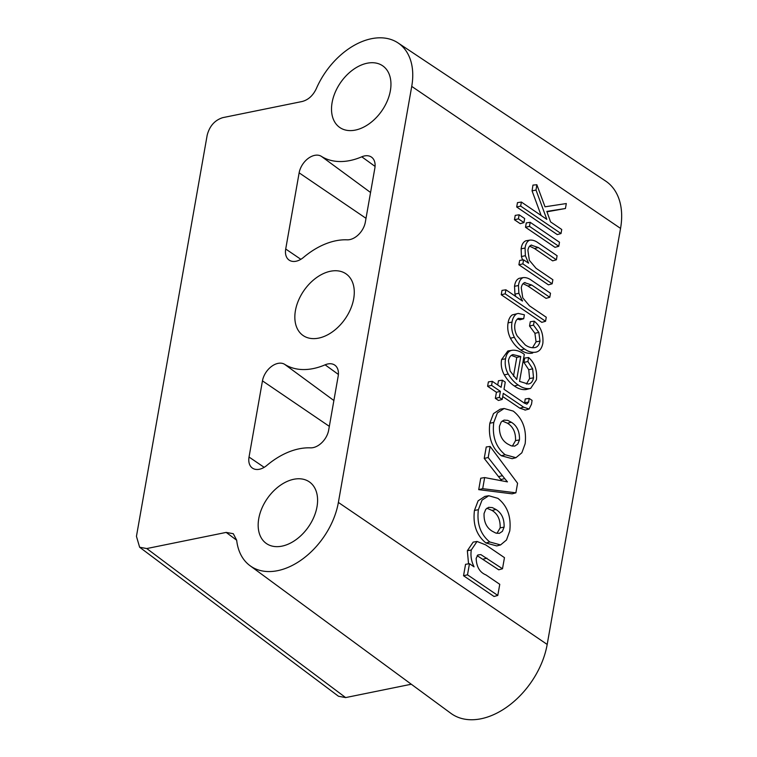 <?xml version="1.0" encoding="UTF-8"?>
<svg xmlns="http://www.w3.org/2000/svg" width="757" height="757" viewBox="0 0 757 757"><rect width="100%" height="100%" fill="white"/><g stroke="black" fill="none" stroke-linecap="round" stroke-linejoin="round"><path stroke-width="1.14" d="M278.027 363.379A16.692 11.109 -55 0 0 262.461 380.866L249.034 457.039A16.692 11.109 -55 0 0 252.545 468.186A16.692 11.109 -55 0 0 266.861 465.404A71.792 47.757 125 0 1 299.147 448.816A71.792 47.757 125 0 1 310.465 447.851A16.692 11.109 -55 0 0 328.661 430.137L338.171 376.182A16.692 11.109 -55 0 0 334.935 365.234A16.692 11.109 -55 0 0 327.847 363.956A16.692 11.109 -55 0 0 325.103 364.827A71.792 47.757 125 0 1 284.679 364.354A16.692 11.109 -55 0 0 278.027 363.379M296.034 261.241A16.692 11.109 -55 0 0 303.538 257.38A71.792 47.757 125 0 1 347.141 239.827A16.692 11.109 -55 0 0 349.772 239.609A16.692 11.109 -55 0 0 365.338 222.123L374.847 168.168A16.692 11.109 -55 0 0 371.621 157.219A16.692 11.109 -55 0 0 361.78 156.803A71.792 47.757 125 0 1 349.971 160.55A71.792 47.757 125 0 1 321.356 156.339A16.692 11.109 -55 0 0 308.231 158.393A16.692 11.109 -55 0 0 299.138 172.842L285.711 249.015A16.692 11.109 -55 0 0 289.221 260.162A16.692 11.109 -55 0 0 296.034 261.241M330.449 271.252A37.566 24.99 -55 0 0 298.504 300.387A37.566 24.99 -55 0 0 303.16 335.559A37.566 24.99 -55 0 0 318.659 338.114A37.566 24.99 -55 0 0 350.519 309.197A37.566 24.99 -55 0 0 346.233 273.996A37.566 24.99 -55 0 0 330.449 271.252M293.773 479.276A37.566 24.99 -55 0 0 261.827 508.411A37.566 24.99 -55 0 0 266.483 543.583A37.566 24.99 -55 0 0 281.983 546.138A37.566 24.99 -55 0 0 313.833 517.22A37.566 24.99 -55 0 0 309.547 482.02A37.566 24.99 -55 0 0 293.773 479.276M367.136 63.228A37.566 24.99 -55 0 0 335.181 92.363A37.566 24.99 -55 0 0 339.846 127.536A37.566 24.99 -55 0 0 355.345 130.09A37.566 24.99 -55 0 0 387.196 101.173A37.566 24.99 -55 0 0 382.91 65.973A37.566 24.99 -55 0 0 367.136 63.228M277.658 570.664A65.13 43.329 -55 0 0 338.379 502.44L411.732 86.393A65.13 43.329 -55 0 0 398.021 42.912A65.13 43.329 -55 0 0 316.294 88.692C312.991 95.619 308.279 99.886 302.157 101.504L222.757 117.647C214.78 120.183 209.594 126.012 207.191 135.134L136.449 536.325L139.629 547.235L146.773 548.551L226.173 532.408L233.298 533.713L236.676 540.214A65.13 43.329 -55 0 0 249.999 565.678A65.13 43.329 -55 0 0 277.658 570.664M249.999 565.678L450.898 713.34A70.959 47.208 -55 0 0 481.036 718.772A70.959 47.208 -55 0 0 547.188 644.444L620.551 228.396A70.959 47.208 -55 0 0 605.6 181.027L398.021 42.912M515.943 457.692L512.158 458.695L501.304 455.733C491.936 448.097 488.104 437.262 489.826 423.22L493.498 413.596L500.263 409.159L504.124 408.506L513.246 411.098C522.756 418.602 526.721 429.484 525.15 443.725L521.857 452.79L515.943 457.692L505.165 454.749C495.854 447.169 492.05 436.411 493.763 422.472L497.406 412.906L504.124 408.506M468.555 563.851L467.343 550.736L473.172 542.116L477.033 541.463L485.701 544.879L504.465 557.644L502.497 568.762L498.749 569.813L477.184 555.666M502.497 568.762L480.856 554.607L477.856 554.957L476.162 558.344C476.475 566.851 479.749 572.387 485.975 574.932L499.762 584.309L497.794 595.428L494.047 596.488L463.539 575.736L465.555 564.306L469.463 563.71L474.071 566.842C471.346 561.334 470.419 555.714 471.28 549.989L467.343 550.736M514.457 219.757L520.201 223.665L523.948 222.605L524.667 218.546L519.132 214.789L515.224 215.385L514.457 219.757L518.422 218.849L523.948 222.605M531.177 245.145L538.378 247.548L556.386 259.802L557.105 255.743L538.426 243.035C535.521 240.811 532.635 239.837 529.749 240.13C527.194 241.218 525.642 243.858 525.074 248.05L525.358 255.686L528.556 263.199L523.589 259.821L519.671 260.417L518.905 264.78L548.409 284.84L552.156 283.79L552.875 279.74L536.041 268.29L529.37 260.342L527.894 250.416C528.367 247.321 529.626 245.533 531.679 245.041L530.818 245.268M529.749 240.13L525.888 240.783C523.286 241.899 521.696 244.577 521.138 248.798L521.422 256.538L522.548 259.982M529.626 246.157L534.518 248.533L552.638 260.853L556.386 259.802M517.296 319L519.945 319.776L523.693 318.744L524.383 314.798L518.271 313.426L512.224 314.931C510.076 316.54 508.685 319.18 508.079 322.842C507.199 328.093 507.985 333.212 510.445 338.218C513.274 343.498 516.69 347.416 520.702 349.98C524.62 352.809 528.49 353.85 532.332 353.103L532.739 352.999M516.123 314.269C513.994 315.849 512.621 318.46 512.016 322.094C511.145 327.289 511.931 332.361 514.363 337.31C517.163 342.552 520.561 346.441 524.554 349.005C528.462 351.816 532.313 352.847 536.117 352.109C539.656 351.267 541.908 348.258 542.883 343.082C543.526 333.695 540.64 326.39 534.205 321.176L530.297 321.744L529.54 326.012L534.906 333.298L536.06 341.833L532.512 347.737M518.271 313.426L512.224 314.931M502.364 380.175L501.106 387.31L492.296 381.32L491.586 385.37L500.396 391.36L499.317 397.444L502.213 399.412L503.282 393.328L523.674 407.19L529.105 409.026L531.528 404.143L532.067 400.377L529.134 398.381L528.66 402.024L526.872 404.153L524.005 402.885L504.001 389.278L505.26 382.143L502.364 380.175L498.456 380.771L497.709 385.001M529.134 398.381L525.207 398.967L524.563 403.263M502.714 396.545L519.813 408.174L525.33 410.02M492.296 381.32L488.388 381.916L487.612 386.278L496.422 392.268L495.352 398.352L498.466 400.472L502.213 399.412M528.604 357.503L527.894 361.524L532.663 368.829L533.524 377.809C532.701 381.793 530.856 383.856 527.998 383.988L519.548 381.386L524.308 354.39C520.456 351.399 516.567 349.999 512.65 350.217C508.903 350.548 506.528 353.405 505.544 358.78C504.635 364.089 505.534 369.161 508.221 373.986C511.07 378.831 514.4 382.503 518.204 385.001C522.046 387.764 525.878 388.956 529.692 388.587L530.666 388.379L536.41 379.787C537.423 370.495 534.821 363.067 528.604 357.503L524.696 358.07L523.929 362.404L528.746 369.719L529.578 378.557L526.446 384.007M512.65 350.217L507.852 350.983L501.607 359.537C500.689 364.893 501.598 370.022 504.313 374.904C507.181 379.787 510.521 383.477 514.353 385.985C518.204 388.757 522.056 389.95 525.897 389.581L530.666 388.379M524.563 282.635L531.764 285.048L549.781 297.293L550.49 293.233L531.811 280.535C528.906 278.311 526.02 277.336 523.144 277.62C520.589 278.718 519.028 281.349 518.46 285.54L518.876 293.271L522.462 301.049L505.913 289.799L501.995 290.395L501.229 294.747L541.804 322.34L545.551 321.28L546.261 317.24L529.427 305.79L522.756 297.842L521.28 287.906C521.753 284.821 523.021 283.033 525.065 282.541L524.204 282.768M523.144 277.62L519.274 278.283C516.671 279.399 515.082 282.068 514.523 286.297L514.949 294.132L515.697 296.451M523.011 283.657L527.913 286.032L546.034 298.353L549.781 297.293M525.519 227.28L555.023 247.34L558.77 246.29L559.489 242.231L530.203 222.312L526.285 222.908L525.519 227.28L529.484 226.371L558.77 246.29M565.432 208.506L566.302 203.548L545.021 206.803L536.836 184.736L536.013 190.045L546.828 219.36L521.384 202.053L517.466 202.649L516.7 207.002L557.275 234.594L561.022 233.535L561.732 229.494L550.585 221.905L546.838 211.411L565.432 208.506L546.98 211.799M536.836 184.736L532.956 185.105L532.067 190.868L541.16 215.499M500.566 544.926L496.772 545.929L485.918 542.968C476.55 535.331 472.728 524.487 474.45 510.455L478.112 500.822L484.877 496.393L488.748 495.731L497.86 498.333C507.379 505.837 511.344 516.709 509.764 530.96L506.471 540.015L500.566 544.926L489.779 541.984C480.468 534.404 476.673 523.636 478.386 509.698L482.029 500.131L488.748 495.731M512.148 493.838L478.717 489.647L480.733 478.216L484.65 477.572L507.455 481.868L504.72 478.604L500.831 479.56L484.225 458.401L486.24 446.971L490.139 446.45L517.58 483.259L515.886 492.826L512.148 493.838M501.636 480.506L500.831 479.56M411.297 684.233L345.637 697.585L338.493 696.26L139.629 547.235M491.586 385.37L487.612 386.278M500.396 391.36L496.422 392.268M499.317 397.444L495.352 398.352M524.998 410.124L529.105 409.026M528.66 402.024L524.724 402.762M505.544 358.78L501.607 359.537M508.221 373.986L504.313 374.904M518.204 385.001L514.353 385.985M529.692 388.587L525.897 389.581M527.894 361.524L523.929 362.404M532.663 368.829L528.746 369.719M533.524 377.809L529.578 378.557M528.85 383.903L527.998 383.988M513.028 354.607L520.759 356.49L516.709 379.465L510.123 371.081L508.439 360.748C509.111 357.276 510.644 355.222 513.028 354.607M520.759 356.49L516.794 357.408L513.464 376.248M511.316 355.393L516.794 357.408M512.016 322.094L508.079 322.842M514.363 337.31L510.445 338.218M524.554 349.005L520.702 349.98M534.205 321.176L533.505 325.122L529.54 326.012M533.505 325.122L538.833 332.399L534.906 333.298M538.833 332.399L539.996 341.085L536.06 341.833M539.996 341.085C539.164 345.145 537.3 347.331 534.414 347.662C531.376 348.002 528.339 347.103 525.282 344.965L517.173 335.938C515.034 332.162 514.287 328.178 514.921 324.005L516.104 320.495L518.242 318.366L523.693 318.744M505.913 289.799L505.193 293.839L545.551 321.28M505.193 293.839L501.229 294.747M518.46 285.54L514.523 286.297M518.876 293.271L514.949 294.132M522.538 300.652L522.027 300.756M523.589 259.821L522.869 263.871L552.156 283.79M522.869 263.871L518.905 264.78M525.074 248.05L521.138 248.798M525.358 255.686L521.422 256.538M528.632 262.802L528.131 262.906M530.203 222.312L529.484 226.371M519.132 214.789L518.422 218.849M521.384 202.053L520.665 206.093L561.022 233.535M520.665 206.093L516.7 207.002M536.013 190.045L532.067 190.868M471.28 549.989L477.033 541.463M497.794 595.428L467.504 574.828L463.539 575.736M467.504 574.828L469.463 563.71M492.164 531.159L495.74 533.042L499.327 533.363L502.374 531.367L504.096 527.118C504.38 518.848 501.664 512.962 495.93 509.47L492.372 507.606L488.662 507.332L485.776 509.272L484.064 513.501C483.751 521.753 486.458 527.638 492.164 531.159M489.779 541.984L485.918 542.968M478.386 509.698L474.45 510.455M496.971 533.363L500.15 527.866C500.453 519.737 497.756 513.927 492.069 510.455L486.883 508.212M504.096 527.118L500.15 527.866M495.93 509.47L492.069 510.455M504.72 478.604L488.18 457.54L484.225 458.401M488.18 457.54L490.139 446.45M502.336 475.708L498.447 476.664M515.886 492.826L482.692 488.662L478.717 489.647M482.692 488.662L484.65 477.572M507.55 443.924L511.126 445.807L514.703 446.128L517.75 444.132L519.472 439.883C519.766 431.613 517.04 425.727 511.306 422.236L507.748 420.372L504.048 420.097L501.153 422.046L499.45 426.267C499.137 434.518 501.834 440.404 507.55 443.924M505.165 454.749L501.304 455.733M493.763 422.472L489.826 423.22M512.347 446.138L515.536 440.64C515.839 432.502 513.142 426.702 507.445 423.22L502.26 420.977M519.472 439.883L515.536 440.64M511.306 422.236L507.445 423.22M329.323 426.342L262.461 380.866M338.388 374.441L325.103 364.827M375.075 166.417L361.78 156.803M338.379 502.44L547.188 644.444M411.732 86.393L620.551 228.396M523.674 407.19L519.813 408.174M531.764 285.048L527.913 286.032M538.378 247.548L534.518 248.533M486.95 558.183L483.098 559.168M146.773 548.551L345.637 697.585M236.676 540.224L226.173 532.408M370.561 192.496L321.356 156.339M366.01 218.319L299.138 172.842M300.851 259.31L285.711 249.015M333.884 400.519L284.679 364.354M264.174 467.334L249.034 457.039"/></g></svg>
